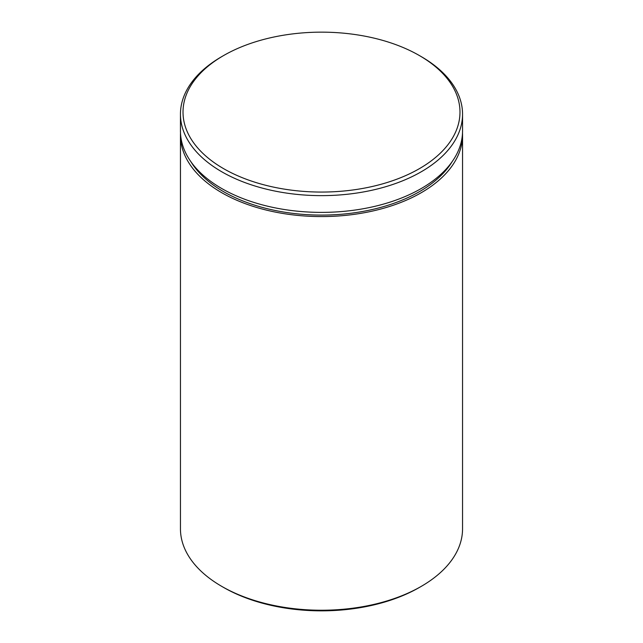 <?xml version="1.0" encoding="UTF-8"?>
<svg xmlns="http://www.w3.org/2000/svg" width="643" height="643" viewBox="0 0 643 643"><rect width="100%" height="100%" fill="white"/><g stroke="black" fill="none" stroke-linecap="round" stroke-linejoin="round"><path stroke-width="0.96" d="M421.237 586.384L419.429 587.429A138.486 79.957 180 0 1 223.579 587.429L221.763 586.384A141.05 81.436 0 0 0 421.237 586.384A141.05 81.436 0 0 0 462.55 528.803L462.55 135.134A141.05 81.436 0 0 0 462.502 133.045M223.579 168.643A138.486 79.957 0 0 0 419.421 168.643A138.486 79.957 0 0 0 419.429 55.571A138.486 79.957 0 0 0 419.421 55.571L421.237 56.616A141.05 81.436 180 0 1 462.55 114.197A141.05 81.436 180 0 1 375.48 189.436A141.05 81.436 180 0 1 221.763 171.777A141.05 81.436 180 0 1 180.45 114.197A141.05 81.436 180 0 1 221.763 56.616L223.571 55.571A138.486 79.957 0 0 0 223.579 168.643M180.498 133.045A141.05 81.436 0 0 0 180.45 135.134A141.05 81.436 0 0 0 221.763 192.723A141.05 81.436 0 0 0 375.48 210.374A141.05 81.436 0 0 0 462.55 135.134M180.45 114.197L180.45 130.947A141.05 81.436 0 0 0 221.763 188.536A141.05 81.436 0 0 0 375.48 206.186A141.05 81.436 0 0 0 462.55 130.947L462.55 114.197M223.579 587.429A138.486 79.957 180 0 1 223.571 587.429L221.763 586.384A141.05 81.436 0 0 1 180.45 528.803L180.45 135.134M421.237 56.616L419.429 55.571A138.486 79.957 0 0 0 223.571 55.571M452.198 161.57A138.486 79.957 180 0 1 223.579 191.67A138.486 79.957 180 0 1 190.802 161.57"/></g></svg>
